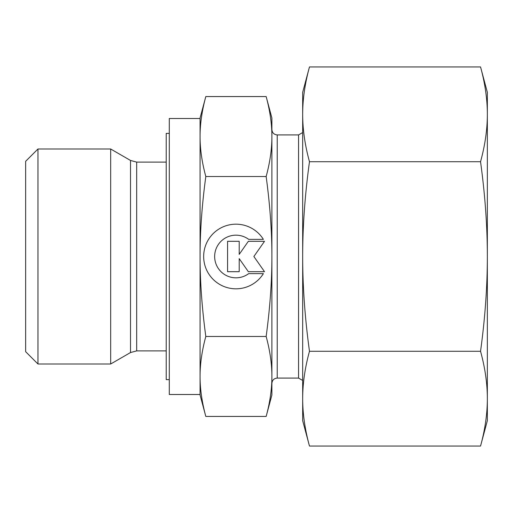 <?xml version="1.0" encoding="UTF-8"?>
<svg xmlns="http://www.w3.org/2000/svg" width="513" height="513" viewBox="0 0 513 513"><rect width="100%" height="100%" fill="white"/><g stroke="black" fill="none" stroke-linecap="round" stroke-linejoin="round"><path stroke-width="0.77" d="M37.962 149.001L25.65 161.313L25.65 351.687L37.962 363.999L110.68 363.999L130.52 352.54L130.52 160.46L110.68 149.001L37.962 149.001L37.962 363.999M166.212 162.108L136.676 162.108L130.52 160.46M130.52 352.54L136.676 350.892L166.212 350.892M169.29 133.38L166.212 133.38L166.212 379.62L169.29 379.62M200.07 118.503L169.29 118.503L169.29 394.497L200.07 394.497L200.07 376.452C200.038 364.038 201.955 350.706 205.809 336.47C201.955 307.992 200.038 281.336 200.07 256.5C200.038 231.664 201.955 205.008 205.809 176.53C201.955 162.294 200.038 148.962 200.07 136.548C200.038 124.133 201.955 110.802 205.809 96.559L200.07 117.99L200.07 136.548L200.07 118.503M271.89 376.452L271.89 376.452C271.922 388.867 270.005 402.198 266.151 416.441L271.89 395.01L271.89 256.5C271.922 281.336 270.005 307.992 266.151 336.47C270.005 350.706 271.922 364.038 271.89 376.452M302.67 132.546L298.566 134.919L277.225 134.919C273.987 134.605 272.204 132.822 271.89 129.584M277.225 134.919L277.225 378.081L298.566 378.081L302.67 380.454M200.07 376.452L200.07 395.01L205.809 416.441C201.955 402.198 200.038 388.867 200.07 376.452L200.07 136.548M271.89 117.99L266.151 96.559C270.005 110.802 271.922 124.133 271.89 136.548C271.922 148.962 270.005 162.294 266.151 176.53C270.005 205.008 271.922 231.664 271.89 256.5L271.89 117.99M263.387 273.628A32.319 32.319 0 0 1 208.573 273.628A32.319 32.319 0 0 1 218.852 229.093A32.319 32.319 0 0 1 263.387 239.372L248.69 239.372A21.328 21.328 0 0 0 218.852 269.21A21.328 21.328 0 0 0 248.69 273.628L263.387 273.628M239.212 271.691L227.58 271.691L227.58 241.309L239.212 241.309L239.212 254.358L248.35 241.309L264.509 241.309L253.871 256.5L264.509 271.691L248.35 271.691L239.212 258.642L239.212 271.691M205.809 96.559L266.151 96.559M205.809 176.53L266.151 176.53M205.809 336.47L266.151 336.47M205.809 416.441L266.151 416.441M298.566 378.081L298.566 134.919M110.68 363.999L110.68 149.001M480.546 161.723C485.067 194.754 487.337 226.348 487.35 256.5L487.35 92.34L480.546 66.947C485.067 83.459 487.337 99.259 487.35 114.335C487.337 129.411 485.067 145.205 480.546 161.723L309.474 161.723C304.953 145.205 302.683 129.411 302.67 114.335C302.683 99.259 304.953 83.459 309.474 66.947L302.67 92.34L302.67 256.5C302.683 226.348 304.953 194.754 309.474 161.723M480.546 446.053L487.35 420.66L487.35 398.665C487.337 413.741 485.067 429.541 480.546 446.053L309.474 446.053C304.953 429.541 302.683 413.741 302.67 398.665C302.683 383.589 304.953 367.795 309.474 351.277C304.953 318.246 302.683 286.652 302.67 256.5L302.67 420.66L309.474 446.053M480.546 351.277C485.067 367.795 487.337 383.589 487.35 398.665L487.35 256.5C487.337 286.652 485.067 318.246 480.546 351.277L309.474 351.277M480.546 66.947L309.474 66.947M136.676 350.892L136.676 162.108M277.225 378.081C273.987 378.395 272.204 380.178 271.89 383.416"/></g></svg>
